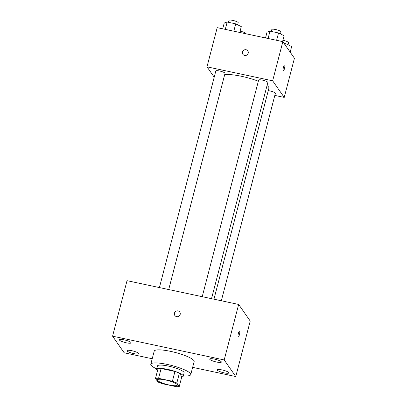 <?xml version="1.0" encoding="UTF-8"?>
<svg xmlns="http://www.w3.org/2000/svg" width="407" height="407" viewBox="0 0 407 407"><rect width="100%" height="100%" fill="white"/><g stroke="black" fill="none" stroke-linecap="round" stroke-linejoin="round"><path stroke-width="0.61" d="M157.519 380.382A10.323 2.025 14.6 0 1 157.382 379.879A10.323 2.025 14.6 0 1 167.877 380.525A10.323 2.025 14.6 0 1 177.355 385.083A10.323 2.025 14.6 0 1 167.984 384.717A10.323 2.025 14.6 0 1 157.519 380.382M162.337 383.704L176.16 386.65A13.319 2.61 14.6 0 0 179.258 386.502L176.821 383.007A13.319 2.61 14.6 0 0 172.395 381.257L158.577 378.312A13.319 2.61 14.6 0 0 155.479 378.459L157.916 381.954A13.319 2.61 14.6 0 0 162.337 383.704M172.395 381.257L174.949 371.464L161.126 368.518L158.577 378.312M161.126 368.518A13.319 2.61 14.6 0 0 158.033 368.666L155.479 378.459M174.949 371.464A13.319 2.61 14.6 0 1 179.37 373.214L176.821 383.007M179.258 386.502L181.807 376.704L179.37 373.214M181.751 376.928A13.762 2.696 -165.4 0 0 183.236 376.154A13.762 2.696 -165.4 0 0 167.603 369.368A13.762 2.696 -165.4 0 0 156.603 369.215A13.762 2.696 -165.4 0 0 157.524 370.614M156.603 369.215L157.453 365.954A13.762 2.696 14.6 0 1 168.457 366.102A13.762 2.696 14.6 0 1 184.086 372.888L183.236 376.154M156.69 368.869A20.645 4.045 14.6 0 1 151.073 365.227A20.645 4.045 14.6 0 1 150.793 364.219A20.645 4.045 14.6 0 1 171.79 365.506A20.645 4.045 14.6 0 1 190.746 374.623A20.645 4.045 14.6 0 1 183.328 375.809M150.793 364.219L154.197 351.16A20.645 4.045 14.6 0 1 175.193 352.447A20.645 4.045 14.6 0 1 194.149 361.564L190.746 374.623M224.099 372.843A6.029 1.18 14.6 0 1 217.252 369.871A6.029 1.18 14.6 0 1 223.382 370.248A6.029 1.18 14.6 0 1 228.917 372.909A6.029 1.18 14.6 0 1 224.099 372.843M133.817 353.612A6.029 1.18 14.6 0 1 126.969 350.636A6.029 1.18 14.6 0 1 133.099 351.012A6.029 1.18 14.6 0 1 138.634 353.678A6.029 1.18 14.6 0 1 133.817 353.612M126.272 342.791A6.029 1.18 14.6 0 1 119.424 339.814A6.029 1.18 14.6 0 1 125.554 340.191A6.029 1.18 14.6 0 1 131.09 342.857A6.029 1.18 14.6 0 1 126.272 342.791M216.555 362.021A6.029 1.18 14.6 0 1 209.707 359.05A6.029 1.18 14.6 0 1 215.837 359.427A6.029 1.18 14.6 0 1 221.372 362.088A6.029 1.18 14.6 0 1 216.555 362.021M192.638 367.363L235.77 376.551L224.196 359.956L112.571 336.172L124.145 352.772L152.218 358.75M224.196 359.956L238.655 304.451L250.229 321.052L235.77 376.551M238.655 304.451L127.03 280.672L112.571 336.172M180.189 314.397A3.012 2.88 -34.9 0 0 175.671 311.426A3.012 2.88 -34.9 0 0 177.808 316.641A3.012 2.88 -34.9 0 0 180.189 314.397M179.787 312.062A3.012 2.88 -34.9 0 0 175.671 311.426A3.012 2.88 -34.9 0 0 174.847 315.506M238.171 336.828A3.012 0.661 -78 0 1 238.334 333.537A3.012 0.661 -78 0 1 239.54 331.028A3.012 0.661 -78 0 1 239.56 334.111A3.012 0.661 -78 0 1 238.283 336.915A3.012 0.661 -78 0 1 238.171 336.828M239.54 331.028A3.012 0.661 -78 0 1 239.555 334.111A3.012 0.661 -78 0 1 238.283 336.915M224.659 74.74A24.084 4.721 14.6 0 1 258.343 81.222M267.033 85.546A24.084 4.721 14.6 0 1 268.91 88.192L213.95 299.191M202.218 296.693L258.643 80.072A4.747 0.931 14.6 0 1 263.471 80.372A4.747 0.931 14.6 0 1 267.831 82.468L211.518 298.672M159.407 287.571L215.832 70.955A4.747 0.931 14.6 0 1 220.66 71.25A4.747 0.931 14.6 0 1 225.02 73.346L168.707 289.55M268.269 90.659A4.747 0.931 14.6 0 1 273.077 91.834A4.747 0.931 14.6 0 1 275.376 93.289L221.337 300.763M274.827 95.411L284.223 97.415L272.649 80.815L206.99 66.829L214.209 77.188M284.223 97.415L294.429 58.237L282.855 41.641L272.649 80.815M282.855 41.641L217.196 27.651L206.99 66.829M242.877 54.324A3.012 2.88 145.1 0 1 244.856 49.746A3.012 2.88 145.1 0 1 246.993 54.96A3.012 2.88 145.1 0 1 242.475 51.989A3.012 2.88 145.1 0 1 247.817 50.88M283.221 70.752A3.012 0.661 -78 0 1 283.384 67.46A3.012 0.661 -78 0 1 284.59 64.952A3.012 0.661 -78 0 1 284.61 68.03A3.012 0.661 -78 0 1 283.338 70.838A3.012 0.661 -78 0 1 283.221 70.752M240.105 31.171A4.747 0.931 14.6 0 1 245.747 33.567L245.706 33.725M290.191 52.157L291.646 46.571L286.075 43.793L284.055 43.366M286.075 43.793L285.612 45.589M282.916 40.293A4.747 0.931 14.6 0 1 288.558 42.684L288.019 44.765M239.769 32.463L241.29 26.628L235.719 23.855L227.192 22.034L224.226 22.996L222.71 28.826M235.719 23.855L233.811 31.191M227.192 22.034L225.28 29.375M228.505 22.314L229.014 20.35A4.747 0.931 14.6 0 1 233.842 20.645A4.747 0.931 14.6 0 1 238.202 22.741L237.663 24.822M282.58 41.58L284.101 35.75L278.536 32.972L270.004 31.156L267.038 32.117L265.522 37.948M278.536 32.972L276.623 40.313M270.004 31.156L268.091 38.497M271.316 31.436L271.825 29.472A4.747 0.931 14.6 0 1 276.653 29.767A4.747 0.931 14.6 0 1 281.013 31.863L280.474 33.939"/></g></svg>
